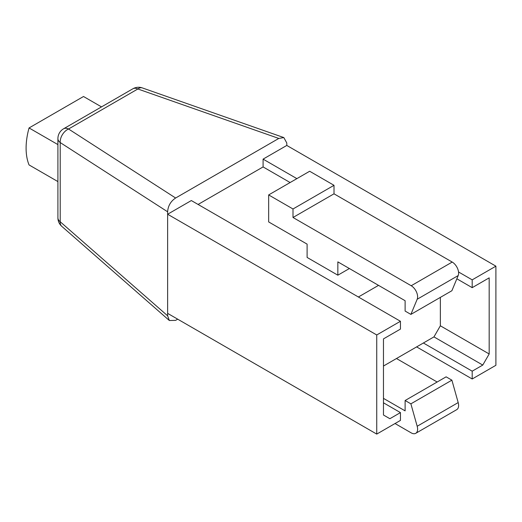 <?xml version="1.0" encoding="UTF-8"?>
<svg xmlns="http://www.w3.org/2000/svg" width="522" height="522" viewBox="0 0 522 522"><rect width="100%" height="100%" fill="white"/><g stroke="black" fill="none" stroke-linecap="round" stroke-linejoin="round"><path stroke-width="0.78" d="M378.535 285.364L358.386 296.998M383.468 366.033L433.952 336.892L440.353 325.793L440.353 297.383M383.468 402.801L400.446 412.602L389.875 418.709L383.468 415.01L383.468 338.889L400.446 329.082L400.446 321.278L191.333 200.552L167.627 214.235L167.627 211.795C168.032 205.896 170.694 201.303 175.62 198.014L278.8 138.441L283.831 137.573L286.793 143.002L286.793 145.442L263.088 159.125L263.088 166.929L198.092 204.454M400.446 412.602L400.446 420.406L376.74 434.095L376.74 334.967L167.627 214.235L167.627 315.803L169.35 320.515L175.62 320.371L177.689 319.17M376.74 434.095L167.627 313.363M376.74 334.967L400.446 321.278M263.088 166.929L290.121 182.537M337.851 275.192L307.099 257.437L307.099 244.126L268.66 221.928L268.66 194.928L293.005 208.983L293.005 217.491L411.206 285.736A9.063 5.233 60 0 1 417.182 299.25L410.886 314.401L405.118 311.073L405.118 300.718L337.851 261.874L337.851 275.192L349.381 268.536M268.66 194.928L309.663 171.255L334.008 185.31L334.008 193.819L452.209 262.064A9.063 5.233 60 0 1 458.185 275.577L451.889 290.728L410.886 314.401M334.008 185.31L293.005 208.983M334.008 193.819L293.005 217.491M472.195 279.851L495.9 266.168L495.9 365.296L472.195 378.985L472.195 371.175L482.765 365.074L489.173 353.975L489.173 277.854L472.195 287.661L472.195 279.851L458.538 271.969M296.881 178.635L263.088 159.125M472.195 287.661L456.848 278.794M495.9 266.168L286.793 145.442M132.875 88.786L63.567 128.797A11.327 6.538 60 0 1 68.545 128.999L137.847 88.981A11.327 6.538 -120 0 0 132.875 88.786A11.327 11.327 0 0 1 142.291 87.905A11.327 6.133 109.3 0 0 137.847 88.981L278.8 138.441M175.62 198.014L68.545 128.999A11.327 7.895 122.8 0 0 60.213 142.565A11.327 6.538 180 0 1 57.909 138.604A11.327 11.327 0 0 1 63.567 128.797M57.909 138.604L57.909 217.811A11.327 6.538 0 0 0 60.213 221.765A11.327 6.779 131.2 0 0 61.772 226.333L169.35 320.515M57.909 144.601L29.056 127.949L83.513 96.505L101.509 106.893M57.909 181.591L29.056 164.932A63.423 36.618 -60 0 1 29.056 127.949M472.195 378.985L416.621 346.895M472.195 371.175L423.381 342.993M395.03 423.531L411.206 432.875A9.063 5.233 -120 0 0 415.734 433.319L456.737 409.653A9.063 5.233 -120 0 0 458.185 402.586L451.889 380.166L446.121 376.838L405.118 400.511L405.118 410.866L383.468 398.364M437.155 382.013L396.472 358.529M415.734 433.319A9.063 5.233 -120 0 0 417.182 426.252L410.886 403.839L405.118 400.511M451.889 380.166L410.886 403.839M482.765 365.074L433.952 336.892M489.173 353.975L440.353 325.793M167.627 315.803L60.213 221.765L60.213 142.565L167.627 211.795M452.209 262.064L411.206 285.736M458.185 275.577L417.182 299.25M458.185 402.586L417.182 426.252M142.291 87.905L283.831 137.573M57.909 217.811A11.327 11.327 0 0 0 61.772 226.333"/></g></svg>
